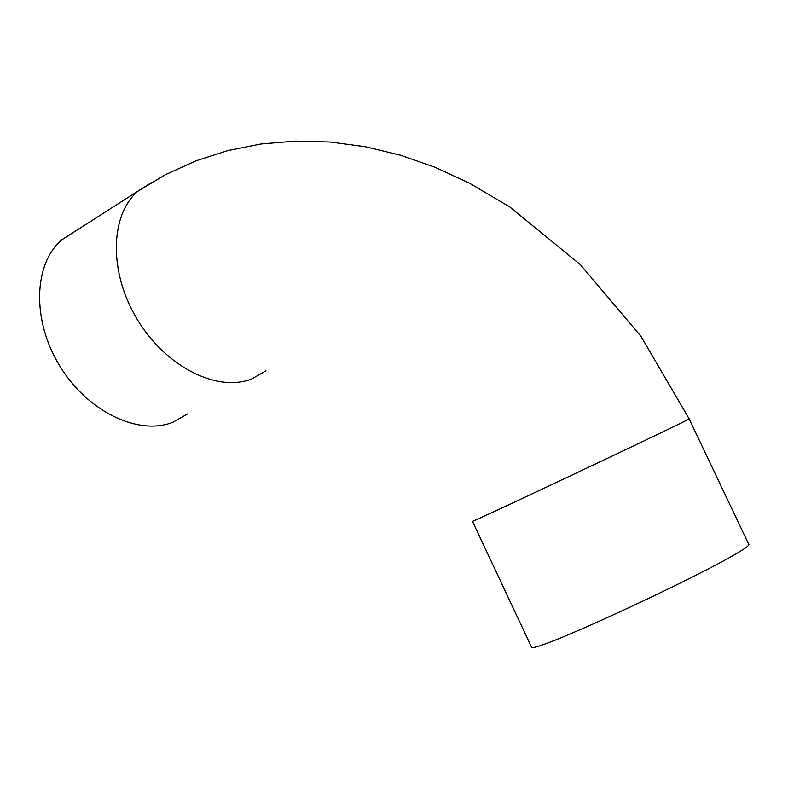 <?xml version="1.0" encoding="UTF-8"?>
<svg xmlns="http://www.w3.org/2000/svg" width="788" height="788" viewBox="0 0 788 788"><rect width="100%" height="100%" fill="white"/><g stroke="black" fill="none" stroke-linecap="round" stroke-linejoin="round"><path stroke-width="1.18" d="M472.436 521.272C464.319 526.266 696.543 416.488 689.126 418.842L748.6 544.015C759.248 548.409 526.374 658.492 531.339 646.721L472.445 521.292M187.396 414.025L172.868 422.279C138.264 436.01 87.438 411.582 59.77 365.977C31.815 320.558 33.372 264.059 61.809 239.798L75.727 230.904M265.95 370.823L251.549 379.018C217.133 392.513 165.874 366.824 137.516 319.859C108.862 273.081 109.65 215.479 137.811 191.238L151.798 182.333M689.126 418.842L640.959 336.338L580.293 264.571L509.649 206.87L468.761 182.777L434.868 167.214L400.255 155.137L365.208 146.696L330.064 141.998L295.185 141.101L260.946 143.997L227.732 150.626L195.917 160.851L165.844 174.473L137.811 191.238L61.809 239.798"/></g></svg>
